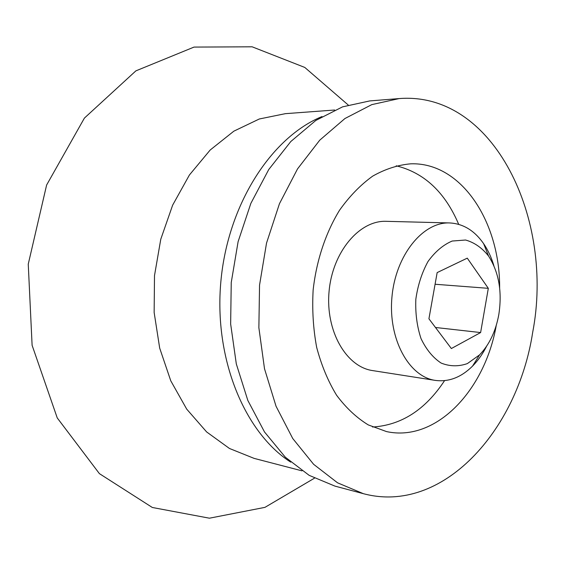 <?xml version="1.0" encoding="UTF-8"?>
<svg xmlns="http://www.w3.org/2000/svg" width="565" height="565" viewBox="0 0 565 565"><rect width="100%" height="100%" fill="white"/><g stroke="black" fill="none" stroke-linecap="round" stroke-linejoin="round"><path stroke-width="0.85" d="M498.817 314.528C495.773 331.245 489.354 344.699 479.558 354.891L467.375 363.585C458.505 366.685 449.747 366.508 441.11 363.055C432.945 357.673 426.25 349.516 421.024 338.59C416.998 326.443 415.268 313.335 415.833 299.259C417.803 285.311 421.864 272.726 428.009 261.496C435.114 251.686 443.158 244.871 452.155 241.043L465.581 240.019C474.31 242.463 481.959 247.781 488.52 255.98C498.874 272.203 502.306 291.717 498.817 314.528M451.357 348.541L480.617 332.559L488.315 288.327L467.269 258.149L437.155 272.591L428.927 318.794L451.357 348.541M486.606 346.232C482.672 353.973 477.976 360.611 472.524 366.134C461.174 377.378 448.794 382.138 435.375 380.407C408.834 376.784 388.007 338.852 391.948 297.098C395.571 255.309 422.874 221.734 449.634 222.942C463.145 223.648 474.473 230.548 483.619 243.656C487.991 250.069 491.416 257.442 493.895 265.762M435.375 380.407L372.681 370.598C346.183 366.939 325.341 330.885 329.077 291.399C332.495 251.891 359.474 220.166 386.199 221.325L449.634 222.942M444.549 380.648C425.332 409.802 401.327 425.261 372.533 427.02M396.192 165.799C424.195 172.699 445.036 192.22 458.702 224.347M496.247 325.44C484.897 390.253 436.124 442.388 386.538 431.589L368.246 424.901C356.543 417.726 345.978 407.824 336.563 395.203C328.039 381.184 321.414 365.258 316.683 347.426C313.215 328.83 312.035 309.677 313.144 289.958C316.449 260.536 325.694 232.815 339.551 210.215C349.516 196.21 360.576 184.84 372.731 176.103C385.238 169.041 397.93 164.945 410.79 163.815C461.506 162.099 500.124 222.151 499.637 287.952M532.675 332.418C517.568 430.812 442.395 514.821 363.359 493.676L337.552 482.814L313.624 464.31L292.741 438.511L276.038 406.235L264.505 368.74L258.869 327.7L259.547 285.106L266.532 243.077L279.449 203.718L297.529 168.907L319.762 140.155L344.933 118.53L371.798 104.624L399.137 98.578C494.071 91.064 554.477 219.587 532.675 332.418M363.359 493.676L334.904 486.098L309.168 475.356L285.311 457.191L264.498 431.957L247.837 400.458L236.311 363.924L230.647 323.978L231.24 282.542L238.105 241.672L250.853 203.393L268.749 169.528L290.798 141.532L315.807 120.451L342.538 106.863L369.785 100.916L399.137 98.578M302.007 470.85L254.123 458.385L229.461 448.476L206.628 431.935L186.718 409.138L170.778 380.831L159.69 348.139L154.146 312.494L154.499 275.593L160.778 239.221L172.643 205.159L189.416 174.988L210.187 150.008L233.868 131.158L259.3 118.989L285.339 113.671L334.685 110.013M314.408 478.216L264.943 507.363L209.438 518.197L152.331 507.483L99.405 473.639L57.249 417.938L32.106 345.3L28.25 264.159L46.62 185.03L84.404 118.092L135.883 70.865L194.028 47.086L252.124 46.803L304.782 67.433L348.21 104.991M435.474 327.481L480.617 332.559M435.078 284.252L488.315 288.327M290.707 462.135C244.589 432.592 213.803 358.711 220.859 281.603C227.773 204.474 271.327 137.33 322.008 116.552M488.52 255.98L483.619 243.656M479.558 354.891L472.524 366.134"/></g></svg>
